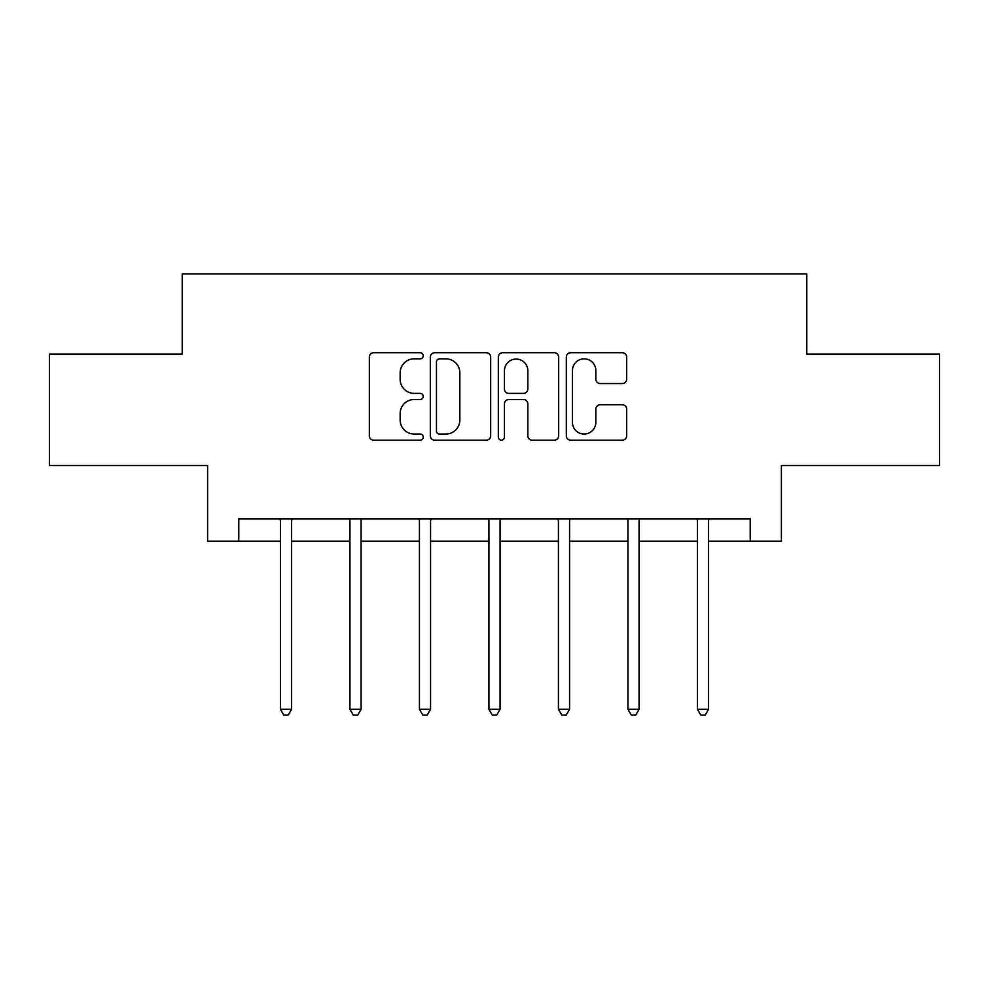 <?xml version="1.0" encoding="UTF-8"?>
<svg xmlns="http://www.w3.org/2000/svg" width="989" height="989" viewBox="0 0 989 989"><rect width="100%" height="100%" fill="white"/><g stroke="black" fill="none" stroke-linecap="round" stroke-linejoin="round"><path stroke-width="1.48" d="M423.218 355.78A3.066 3.066 0 0 0 420.164 352.714L373.706 352.714A4.376 4.376 0 0 0 369.33 357.091L369.33 435.803A4.376 4.376 0 0 0 373.706 440.179L420.164 440.179A3.066 3.066 0 0 0 423.218 437.113A3.066 3.066 0 0 0 420.164 434.047L414.144 434.047A13.994 13.994 0 0 1 400.162 420.065L400.162 413.501A13.994 13.994 0 0 1 414.144 399.507L420.164 399.507A3.066 3.066 0 0 0 423.218 396.441A3.066 3.066 0 0 0 420.164 393.387L414.144 393.387A13.994 13.994 0 0 1 400.162 379.393L400.162 372.828A13.994 13.994 0 0 1 414.144 358.834L420.164 358.834A3.066 3.066 0 0 0 423.218 355.78M622.291 383.547A4.376 4.376 0 0 0 626.667 379.17L626.667 357.091A4.376 4.376 0 0 0 622.291 352.714L570.702 352.714A4.376 4.376 0 0 0 566.326 357.091L566.326 435.803A4.376 4.376 0 0 0 570.702 440.179L622.291 440.179A4.376 4.376 0 0 0 626.667 435.803L626.667 409.125A4.376 4.376 0 0 0 622.291 404.761L600.212 404.761A4.376 4.376 0 0 0 595.835 409.125L595.835 422.352A11.695 11.695 0 0 1 584.14 434.047A11.695 11.695 0 0 1 572.446 422.352L572.446 370.541A11.695 11.695 0 0 1 584.14 358.834A11.695 11.695 0 0 1 595.835 370.541L595.835 379.17A4.376 4.376 0 0 0 600.212 383.547L622.291 383.547M238.782 541.23L238.782 518.953L750.218 518.953L750.218 541.23L781.397 541.23L781.397 465.498L939.55 465.498L939.55 354.124L806.789 354.124L806.789 273.941L182.211 273.941L182.211 354.124L49.45 354.124L49.45 465.498L207.603 465.498L207.603 541.23L280.443 541.23M490.668 357.091A4.376 4.376 0 0 0 486.304 352.714L434.703 352.714A4.376 4.376 0 0 0 430.326 357.091L430.326 435.803A4.376 4.376 0 0 0 434.703 440.179L486.304 440.179A4.376 4.376 0 0 0 490.668 435.803L490.668 357.091M502.696 352.714L554.297 352.714A4.376 4.376 0 0 1 558.674 357.091L558.674 435.803A4.376 4.376 0 0 1 554.297 440.179L532.218 440.179A4.376 4.376 0 0 1 527.842 435.803L527.842 403.883A4.376 4.376 0 0 0 523.465 399.507L508.816 399.507A4.376 4.376 0 0 0 504.452 403.883L504.452 437.113A3.066 3.066 0 0 1 501.386 440.179A3.066 3.066 0 0 1 498.332 437.113L498.332 357.091A4.376 4.376 0 0 1 502.696 352.714M291.582 541.23L349.933 541.23M361.072 541.23L419.435 541.23M430.574 541.23L488.937 541.23M500.063 541.23L558.426 541.23M569.565 541.23L627.928 541.23M639.067 541.23L697.418 541.23M708.557 541.23L750.218 541.23M439.512 358.834A3.066 3.066 0 0 0 436.446 361.9L436.446 430.994A3.066 3.066 0 0 0 439.512 434.047L445.854 434.047A13.994 13.994 0 0 0 459.848 420.065L459.848 372.828A13.994 13.994 0 0 0 445.854 358.834L439.512 358.834M527.842 370.751A11.695 11.695 0 0 0 516.147 359.056A11.695 11.695 0 0 0 504.452 370.751L504.452 389.011A4.376 4.376 0 0 0 508.816 393.387L523.465 393.387A4.376 4.376 0 0 0 527.842 389.011L527.842 370.751M292.163 518.953L291.903 519.608A4.451 4.451 0 0 0 291.582 521.277L291.582 709.274L280.443 709.274L280.443 521.277A4.451 4.451 0 0 0 280.122 519.608L279.85 518.953M291.582 709.274L288.232 715.059L283.781 715.059L280.443 709.274M361.665 518.953L361.393 519.608A4.451 4.451 0 0 0 361.072 521.277L361.072 709.274L349.933 709.274L349.933 521.277A4.451 4.451 0 0 0 349.612 519.608L349.352 518.953M361.072 709.274L357.734 715.059L353.283 715.059L349.933 709.274M431.155 518.953L430.895 519.608A4.451 4.451 0 0 0 430.574 521.277L430.574 709.274L419.435 709.274L419.435 521.277A4.451 4.451 0 0 0 419.113 519.608L418.854 518.953M430.574 709.274L427.236 715.059L422.773 715.059L419.435 709.274M500.657 518.953L500.397 519.608A4.451 4.451 0 0 0 500.063 521.277L500.063 709.274L488.937 709.274L488.937 521.277A4.451 4.451 0 0 0 488.603 519.608L488.343 518.953M500.063 709.274L496.725 715.059L492.275 715.059L488.937 709.274M570.146 518.953L569.887 519.608A4.451 4.451 0 0 0 569.565 521.277L569.565 709.274L558.426 709.274L558.426 521.277A4.451 4.451 0 0 0 558.105 519.608L557.845 518.953M569.565 709.274L566.227 715.059L561.764 715.059L558.426 709.274M639.648 518.953L639.389 519.608A4.451 4.451 0 0 0 639.067 521.277L639.067 709.274L627.928 709.274L627.928 521.277A4.451 4.451 0 0 0 627.607 519.608L627.335 518.953M639.067 709.274L635.717 715.059L631.266 715.059L627.928 709.274M709.15 518.953L708.878 519.608A4.451 4.451 0 0 0 708.557 521.277L708.557 709.274L697.418 709.274L697.418 521.277A4.451 4.451 0 0 0 697.097 519.608L696.837 518.953M708.557 709.274L705.219 715.059L700.768 715.059L697.418 709.274"/></g></svg>
